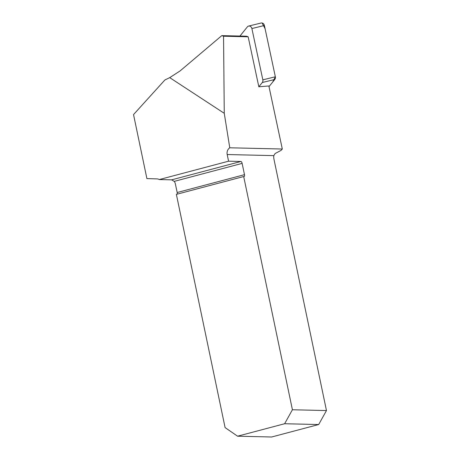 <?xml version="1.0" encoding="UTF-8"?>
<svg xmlns="http://www.w3.org/2000/svg" width="460" height="460" viewBox="0 0 460 460"><rect width="100%" height="100%" fill="white"/><g stroke="black" fill="none" stroke-linecap="round" stroke-linejoin="round"><path stroke-width="0.69" d="M223.548 36.219L224.261 113.315L169.728 77.636L180.17 70.863L221.8 35.627L223.548 36.219L248.158 36.8L258.83 86.785L262.275 82.524A3.07 2.61 -103.8 0 0 262.838 79.844L251.89 28.549A3.07 2.61 -103.8 0 0 248.601 26.082A3.07 2.61 -103.8 0 0 247.336 26.904L239.947 36.053M169.728 77.636L164.898 79.965L133.532 114.58L146.901 178.589L157.004 178.905A6.187 5.549 -88.6 0 1 159.321 179.549L228.58 161.195L240.885 161.489A1.932 0.828 75.2 0 1 242.132 163.386L244.49 174.673A1.932 0.828 75.2 0 1 244.133 176.525A1.932 0.828 75.2 0 1 244.03 176.536L243.691 176.525L292.411 409.756L326.468 410.561L273.993 159.379A6.187 2.645 -104.8 0 1 273.809 155.63L275.132 153.525L281.008 150.42L282.313 149.028L229.77 147.786L224.261 113.315M282.313 149.028L268.858 85.968L258.83 86.785M248.158 36.8L246.525 36.208L221.8 35.627M228.58 161.195L227.188 154.531A6.187 5.549 -88.6 0 1 229.77 147.786M292.411 409.756L284.636 423.729L237.584 436.195L225.095 427.599L176.37 194.367L243.691 176.525M242.132 163.386L174.225 181.384A6.187 5.549 91.4 0 1 175.386 183.965L177.175 192.516L244.49 174.673M177.048 194.189A1.932 0.828 75.2 0 0 177.175 192.516M174.225 181.384L171.626 179.843L240.885 161.489M159.321 179.549L171.626 179.843M284.636 423.729L318.688 424.534L271.642 437L237.584 436.195M326.468 410.561L318.688 424.534M248.601 26.082L261.113 23.017A3.07 2.61 76.2 0 1 264.402 25.484L275.35 76.78A3.07 2.61 76.2 0 1 274.787 79.459L268.996 86.624L272.717 82.018L275.35 76.768L265.081 28.664L262.102 23M273.809 155.63L227.188 154.531M262.838 79.844L275.35 76.78M264.402 25.484L251.89 28.549M274.787 79.459L262.275 82.524"/></g></svg>
